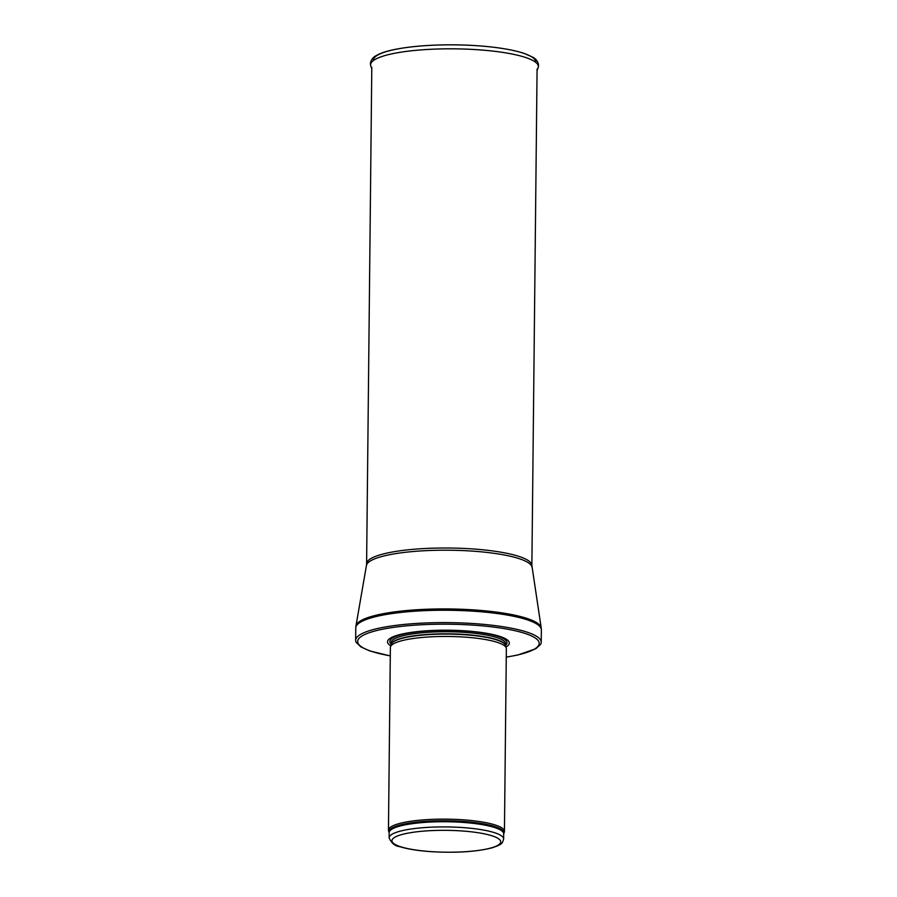 <?xml version="1.0" encoding="UTF-8"?>
<svg xmlns="http://www.w3.org/2000/svg" width="897" height="897" viewBox="0 0 897 897"><rect width="100%" height="100%" fill="white"/><g stroke="black" fill="none" stroke-linecap="round" stroke-linejoin="round"><path stroke-width="1.35" d="M389.141 832.551A57.442 11.538 -179.4 0 1 408.236 823.278A57.442 11.538 -179.4 0 1 471.934 822.201A57.442 11.538 -179.4 0 1 503.71 833.75L504.271 832.281A57.991 11.65 -179.4 0 0 504.439 831.407A57.991 11.65 -179.4 0 0 470.241 820.419A57.991 11.65 -179.4 0 0 407.877 821.719A57.991 11.65 -179.4 0 0 388.457 830.196A57.991 11.65 -179.4 0 0 388.614 831.071L389.152 832.651A57.273 11.504 -179.4 0 1 408.337 824.276A57.273 11.504 -179.4 0 1 469.916 822.998A57.273 11.504 -179.4 0 1 503.688 833.851L503.643 839.031A57.273 11.504 -179.4 0 0 469.86 828.178A57.273 11.504 -179.4 0 0 408.281 829.456A57.273 11.504 -179.4 0 0 389.107 837.832C391.507 843.27 395.151 846.241 400.051 846.734C407.843 849.134 418.249 850.782 431.278 851.679C456.371 853.103 476.778 851.78 492.464 847.721C503.183 843.931 502.062 843.371 503.643 839.031M504.439 831.407L506.357 648.733A57.991 11.65 -179.4 0 0 506.278 648.094A57.991 11.65 -179.4 0 0 470.69 637.588A57.991 11.65 -179.4 0 0 409.794 639.034A57.991 11.65 -179.4 0 0 390.464 646.872A57.991 11.65 -179.4 0 0 390.374 647.511L388.457 830.196M505.986 647.006A60.895 12.233 -179.4 0 0 482.182 632.598A60.895 12.233 -179.4 0 0 407.922 632.901A60.895 12.233 -179.4 0 0 390.767 645.806M506.267 657.153L517.748 655.023L535.756 648.778L540.599 644.349A92.795 18.646 -179.4 0 0 541.227 642.241A92.795 18.646 -179.4 0 0 486.499 624.648A92.795 18.646 -179.4 0 0 386.719 626.723A92.795 18.646 -179.4 0 0 355.649 640.301A92.795 18.646 -179.4 0 0 356.221 642.42L360.942 646.928L369.71 650.908L390.285 655.942M410.176 832.752A54.369 10.921 0.6 0 1 499.584 839.592A54.369 10.921 0.6 0 1 429.259 851.477A54.369 10.921 0.6 0 1 410.176 832.752M506.278 648.094L505.616 645.582A57.307 11.515 -179.4 0 0 470.454 635.211A57.307 11.515 -179.4 0 0 410.277 636.635A57.307 11.515 -179.4 0 0 391.182 644.382L390.464 646.872M505.65 645.728A57.273 11.504 -179.4 0 0 471.43 635.02A57.273 11.504 -179.4 0 0 410.31 636.343A57.273 11.504 -179.4 0 0 391.137 644.528L391.148 642.656A57.273 11.504 -179.4 0 1 410.321 634.28A57.273 11.504 -179.4 0 1 471.9 632.99A57.273 11.504 -179.4 0 1 505.684 643.855L505.661 645.762M505.673 645.212A58.597 11.773 -179.4 0 0 478 632.262A58.597 11.773 -179.4 0 0 409.458 632.946A58.597 11.773 -179.4 0 0 391.137 644.012M506.267 657.075A90.765 18.232 -179.4 0 0 517.289 631.253A90.765 18.232 -179.4 0 0 388.065 628.214A90.765 18.232 -179.4 0 0 390.285 655.864M541.227 642.241L541.351 629.885A92.795 18.646 -179.4 0 0 486.623 612.292A92.795 18.646 -179.4 0 0 386.854 614.367A92.795 18.646 -179.4 0 0 355.773 627.945L355.649 640.301M531.999 567.184A82.827 16.639 -179.4 0 0 481.947 551.902A82.827 16.639 -179.4 0 0 394.131 553.875A82.827 16.639 -179.4 0 0 366.447 565.446L366.604 563.764A82.647 16.606 -179.4 0 1 394.276 551.677A82.647 16.606 -179.4 0 1 483.135 549.827A82.647 16.606 -179.4 0 1 531.876 565.491L541.216 627.934A92.683 18.624 -179.4 0 0 485.21 610.835A92.683 18.624 -179.4 0 0 386.943 613.043A92.683 18.624 -179.4 0 0 355.952 625.994L355.773 627.945M535.711 62.319A81.223 16.314 -179.4 0 0 454.678 44.85A81.223 16.314 -179.4 0 0 373.309 60.615M370.809 66.075L370.383 63.642C370.842 60.009 372.872 57.285 376.482 55.491C390.621 46.879 437.512 42.809 478.123 45.792C497.543 47.205 512.86 49.727 524.072 53.372L532.672 57.15C536.227 59.011 538.189 61.77 538.559 65.403L538.099 67.824A83.881 16.852 -179.4 0 0 454.644 48.842A83.881 16.852 -179.4 0 0 370.809 66.075L371.784 68.777M389.107 837.832L389.152 832.651M541.216 627.934L541.351 629.885M366.447 565.446L355.952 625.994M531.876 565.491L537.079 69.103M366.604 563.764L371.795 67.376M538.099 67.824L537.056 70.515"/></g></svg>
